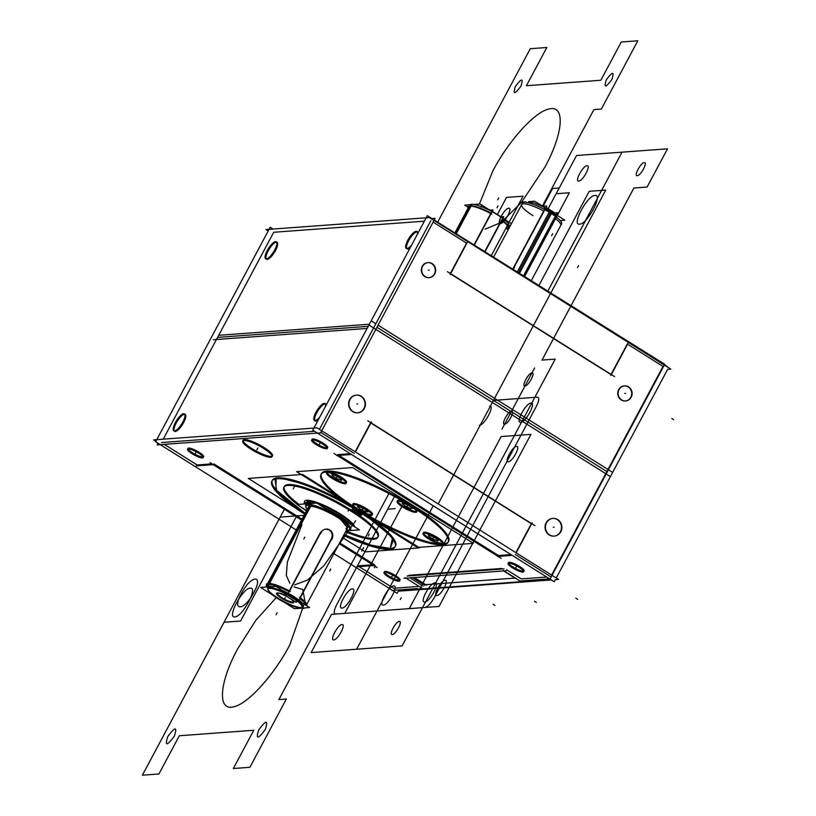 <?xml version="1.0" encoding="UTF-8"?>
<svg xmlns="http://www.w3.org/2000/svg" width="816" height="816" viewBox="0 0 816 816"><rect width="100%" height="100%" fill="white"/><g stroke="black" fill="none" stroke-linecap="round" stroke-linejoin="round"><path stroke-width="1.22" d="M517.171 272.075L549.158 212.16A22.175 4.672 -151.9 0 1 561.581 223.921L531.175 280.867M519.404 273.482L551.392 213.578A22.175 4.672 -151.9 0 0 522.464 203.031L521.128 202.205L524.902 201.929M546.271 208.468L545.649 210.13M532.94 215.618A22.175 4.672 28.1 0 1 522.301 204.02A22.175 4.672 28.1 0 1 543.731 211.058A22.175 4.672 28.1 0 0 522.301 204.02A22.175 4.672 28.1 0 0 532.94 215.618A22.175 4.672 28.1 0 1 522.301 204.02A22.175 4.672 28.1 0 1 543.731 211.058L513.111 268.413L543.731 211.058A22.175 4.672 -151.9 0 0 521.648 204.561M528.564 201.664L534.643 201.215L545.608 208.1M546.292 208.529L553.34 212.945M554.197 213.486L564.876 220.198L560.857 220.493M554.166 214.139L546.077 209.192M554.248 212.956L557.532 212.711L524.698 274.186M554.452 217.79L524.321 274.217L554.452 217.79M553.523 215.006L553.982 214.149M555.155 216.179L555.166 214.22M524.994 274.166A6.65 6.171 -94.2 0 1 523.811 276.236M542.63 206.55L543.16 205.571L544.139 206.183M546.057 207.397L554.849 212.915M513.346 269.668A6.65 6.171 -94.2 0 1 514.406 267.526M543.538 206.224L546.812 205.989L512.836 269.617M544.435 209.467L544.323 207.417L544.435 209.467M552.534 212.905A4.437 2.336 125.8 0 1 553.707 213.129A4.437 2.336 125.8 0 1 554.227 215.495M560.765 225.451A22.175 4.672 -151.9 0 0 554.717 217.984M337.069 476.156L331.786 474.484M335.498 475.402L341.353 479.074M341.027 480.287L340.456 478.278M336.416 478.574L341.69 480.236M337.977 479.329L332.122 475.646M333.03 476.452L332.449 474.443M352.696 505.9L302.563 474.433L248.319 478.421L295.994 508.348M366.506 514.57L419.577 547.873L365.323 551.871L342.485 537.53M362.396 512.754L392.618 537.367L390.201 548.464L371.402 545.231L344.046 534.592A69.839 14.719 -151.9 0 0 390.201 548.464A69.839 14.719 -151.9 0 0 369.087 517.201L393.761 538.937L390.201 548.464L371.402 545.231L344.046 534.592A69.839 14.719 -151.9 0 0 390.201 548.464L371.402 545.231L344.046 534.592A69.839 14.719 -151.9 0 0 390.201 548.464A69.839 14.719 -151.9 0 0 369.087 517.201L393.761 538.937L390.201 548.464A69.839 14.719 -151.9 0 0 369.087 517.201A69.839 14.719 -151.9 0 1 390.201 548.464A69.839 14.719 -151.9 0 0 369.087 517.201M305.368 513.458L276.604 490.549L274.9 478.349M279.439 477.788L308.825 485.336L348.595 504.421L308.825 485.336L279.439 477.788L308.825 485.336L348.595 504.421A69.839 14.719 -151.9 0 0 277.695 477.839A69.839 14.719 -151.9 0 0 305.143 513.315L275.859 489.671L276.165 478.033L275.859 489.671L305.143 513.315A69.839 14.719 -151.9 0 1 277.695 477.839A69.839 14.719 -151.9 0 0 305.143 513.315A69.839 14.719 -151.9 0 1 277.695 477.839A69.839 14.719 -151.9 0 0 305.143 513.315M352.339 509.47A5.651 1.193 -151.9 0 0 356.541 512.499A5.651 1.193 -151.9 0 0 361.396 514.304A5.651 1.193 -151.9 0 1 356.541 512.499A5.651 1.193 -151.9 0 1 352.339 509.47A5.651 1.193 -151.9 0 0 356.541 512.499A5.651 1.193 -151.9 0 0 361.396 514.304A5.651 1.193 -151.9 0 1 356.541 512.499A5.651 1.193 -151.9 0 1 352.339 509.47A5.651 1.193 -151.9 0 0 356.541 512.499A5.651 1.193 -151.9 0 0 361.396 514.304M361.651 514.304A5.651 1.193 -151.9 0 0 362.049 513.723A5.651 1.193 -151.9 0 1 361.651 514.304A5.651 1.193 -151.9 0 0 362.049 513.723A5.651 1.193 -151.9 0 1 361.651 514.304A5.651 1.193 -151.9 0 0 362.049 513.723M354.338 508.929A5.651 1.193 -151.9 0 0 352.543 508.592A5.651 1.193 -151.9 0 1 354.338 508.929A5.651 1.193 -151.9 0 0 352.543 508.592A5.651 1.193 -151.9 0 1 354.338 508.929A5.651 1.193 -151.9 0 0 352.543 508.592M352.114 510.643A53.213 11.21 -151.9 0 0 288.405 484.561A53.213 11.21 -151.9 0 1 352.114 510.643A53.213 11.21 -151.9 0 0 288.405 484.561A53.213 11.21 -151.9 0 1 352.114 510.643A53.213 11.21 -151.9 0 0 288.405 484.561A53.213 11.21 -151.9 0 0 298.931 504.38A53.213 11.21 -151.9 0 1 288.405 484.561A53.213 11.21 -151.9 0 0 298.931 504.38A53.213 11.21 -151.9 0 1 288.405 484.561A53.213 11.21 -151.9 0 0 298.931 504.38M346.025 530.9A53.213 11.21 -151.9 0 0 374.126 538.376A53.213 11.21 -151.9 0 1 346.025 530.9A53.213 11.21 -151.9 0 0 374.126 538.376A53.213 11.21 -151.9 0 1 346.025 530.9A53.213 11.21 -151.9 0 0 374.126 538.376A53.213 11.21 -151.9 0 0 357.041 513.876A53.213 11.21 -151.9 0 1 374.126 538.376A53.213 11.21 -151.9 0 0 357.041 513.876A53.213 11.21 -151.9 0 1 374.126 538.376A53.213 11.21 -151.9 0 0 357.041 513.876M361.488 515.11A5.651 1.193 28.1 0 1 355.715 513.193A5.651 1.193 28.1 0 1 351.645 509.663A5.651 1.193 28.1 0 1 352.532 509.49M351.767 509.541A5.651 1.193 28.1 0 1 357.541 511.469A5.651 1.193 28.1 0 1 361.621 514.988A5.651 1.193 28.1 0 1 360.733 515.171M374.819 539.111A53.213 11.21 28.1 0 1 345.556 531.787M306.439 510.898A53.213 11.21 28.1 0 1 300.268 506.603M297.442 504.492A53.213 11.21 28.1 0 1 283.856 487.285A53.213 11.21 28.1 0 1 289.262 485.408M286.773 485.591A53.213 11.21 28.1 0 1 342.088 505.777A53.213 11.21 28.1 0 1 377.737 537.407A53.213 11.21 28.1 0 1 372.331 539.294M268.199 230.999L265.934 229.582L429.349 217.556L670.793 369.107L667.651 369.342L610.388 476.595L368.934 325.033L427.329 215.679L431.97 218.596L435.112 218.362L376.717 327.726M627.565 344.179L663.01 366.425L627.565 344.179L663.01 366.425L627.565 344.179L663.01 366.425L606.869 471.577L376.961 327.267L606.869 471.577L551.606 575.076L606.869 471.577L376.961 327.267L606.869 471.577L376.961 327.267L606.869 471.577L551.606 575.076M433.112 222.115L466.568 243.117L433.112 222.115L466.568 243.117L450.34 273.503L466.568 243.117L450.34 273.503L466.568 243.117L433.112 222.115L466.568 243.117L450.34 273.503M424.391 221.177L273.717 232.264L424.391 221.177L273.717 232.264L217.576 337.406L273.717 232.264L424.391 221.177L273.717 232.264L163.241 439.171L217.576 337.406L368.251 326.329L217.576 337.406L273.717 232.264L163.241 439.171L217.576 337.406L368.251 326.329L217.576 337.406L163.241 439.171M211.813 336.6L270.198 227.246L273.085 229.051M434.234 220.014L664.724 364.283L606.329 473.637M668.539 367.69L664.561 364.589M319.433 429.349L430.848 220.697M450.503 273.88L610.96 374.595M611.072 374.391L627.29 344.005M663.01 366.425L606.869 471.577L663.01 366.425M630.809 397.259A7.538 6.987 85.8 0 0 628.208 386.957A7.538 6.987 85.8 0 0 618.661 389.64A7.538 6.987 85.8 0 0 621.262 399.952A7.538 6.987 85.8 0 0 630.809 397.259A7.538 6.987 85.8 0 0 628.208 386.957A7.538 6.987 85.8 0 0 618.661 389.64A7.538 6.987 85.8 0 0 621.262 399.952A7.538 6.987 85.8 0 0 630.809 397.259A7.538 6.987 85.8 0 0 628.208 386.957A7.538 6.987 85.8 0 0 618.661 389.64A7.538 6.987 85.8 0 0 621.262 399.952A7.538 6.987 85.8 0 0 630.809 397.259A7.538 6.987 85.8 0 0 628.208 386.957A7.538 6.987 85.8 0 0 618.661 389.64A7.538 6.987 85.8 0 0 621.262 399.952A7.538 6.987 85.8 0 0 630.809 397.259A7.538 6.987 85.8 0 0 628.208 386.957A7.538 6.987 85.8 0 0 618.661 389.64A7.538 6.987 85.8 0 0 621.262 399.952A7.538 6.987 85.8 0 0 630.809 397.259M434.357 273.962A7.538 6.987 85.8 0 0 431.756 263.65A7.538 6.987 85.8 0 0 422.219 266.332A7.538 6.987 85.8 0 0 424.82 276.644A7.538 6.987 85.8 0 0 434.357 273.962A7.538 6.987 85.8 0 0 431.756 263.65A7.538 6.987 85.8 0 0 422.219 266.332A7.538 6.987 85.8 0 0 424.82 276.644A7.538 6.987 85.8 0 0 434.357 273.962A7.538 6.987 85.8 0 0 431.756 263.65A7.538 6.987 85.8 0 0 422.219 266.332A7.538 6.987 85.8 0 0 424.82 276.644A7.538 6.987 85.8 0 0 434.357 273.962A7.538 6.987 85.8 0 0 431.756 263.65A7.538 6.987 85.8 0 0 422.219 266.332A7.538 6.987 85.8 0 0 424.82 276.644A7.538 6.987 85.8 0 0 434.357 273.962A7.538 6.987 85.8 0 0 431.756 263.65A7.538 6.987 85.8 0 0 422.219 266.332A7.538 6.987 85.8 0 0 424.82 276.644A7.538 6.987 85.8 0 0 434.357 273.962M213.313 339.742L367.129 328.43M407.776 249.033A9.976 3.08 -57.9 0 0 410.173 247.799A9.976 3.08 -57.9 0 1 407.776 249.033A9.976 3.08 -57.9 0 0 410.173 247.799A9.976 3.08 -57.9 0 1 407.776 249.033A9.976 3.08 -57.9 0 1 406.786 248.615A9.976 3.08 -57.9 0 0 407.776 249.033A9.976 3.08 -57.9 0 1 406.786 248.615A9.976 3.08 -57.9 0 0 407.776 249.033M406.715 248.513A9.976 3.08 -57.9 0 1 409.591 239.068A9.976 3.08 -57.9 0 1 416.966 231.826A9.976 3.08 -57.9 0 0 409.591 239.068A9.976 3.08 -57.9 0 0 406.715 248.513A9.976 3.08 -57.9 0 1 409.591 239.068A9.976 3.08 -57.9 0 1 416.966 231.826A9.976 3.08 -57.9 0 1 418.19 232.784A9.976 3.08 -57.9 0 0 416.966 231.826A9.976 3.08 -57.9 0 1 418.19 232.784A9.976 3.08 -57.9 0 0 416.966 231.826A9.976 3.08 -57.9 0 0 409.591 239.068A9.976 3.08 -57.9 0 0 406.715 248.513A9.976 3.08 -57.9 0 1 409.591 239.068A9.976 3.08 -57.9 0 1 416.966 231.826A9.976 3.08 -57.9 0 0 409.958 238.466A9.976 3.08 -57.9 0 0 406.531 248.023M276.298 241.832L277.083 242.321A9.976 3.08 -57.9 0 1 274.972 251.461A9.976 3.08 -57.9 0 1 267.189 259.376A9.976 3.08 -57.9 0 1 266.2 258.958A9.976 3.08 -57.9 0 0 267.189 259.376A9.976 3.08 -57.9 0 1 266.2 258.958A9.976 3.08 -57.9 0 0 267.189 259.376A9.976 3.08 -57.9 0 0 275.502 250.492A9.976 3.08 -57.9 0 0 276.379 242.168A9.976 3.08 -57.9 0 0 269.005 249.41A9.976 3.08 -57.9 0 0 266.128 258.856A9.976 3.08 -57.9 0 1 269.005 249.41A9.976 3.08 -57.9 0 1 276.379 242.168A9.976 3.08 -57.9 0 0 269.372 248.819A9.976 3.08 -57.9 0 0 265.945 258.366M406.592 248.492A9.976 3.08 -57.9 0 0 411.723 244.902M417.292 234.478A9.976 3.08 -57.9 0 0 416.854 231.458A9.976 3.08 -57.9 0 0 415.732 231.377M416.497 231.326A9.976 3.08 -57.9 0 0 408.622 238.782A9.976 3.08 -57.9 0 0 406.246 248.36A9.976 3.08 -57.9 0 0 407.357 248.441M417.884 232.407L416.18 231.326M450.146 274.564L467.415 242.209M628.147 343.097L610.868 375.452M447.403 271.667L614.56 376.584M266.006 258.835A9.976 3.08 -57.9 0 0 273.89 251.379A9.976 3.08 -57.9 0 0 276.267 241.801A9.976 3.08 -57.9 0 0 275.145 241.72M275.91 241.669A9.976 3.08 -57.9 0 0 268.036 249.125A9.976 3.08 -57.9 0 0 265.659 258.703A9.976 3.08 -57.9 0 0 266.771 258.784M277.297 242.75L275.594 241.679M618.63 390.527A7.538 6.987 -94.2 0 1 624.566 385.907A7.538 6.987 -94.2 0 1 631.268 389.905A7.538 6.987 -94.2 0 1 630.666 398.075M631.604 396.321A7.538 6.987 -94.2 0 1 625.668 400.942A7.538 6.987 -94.2 0 1 618.967 396.943A7.538 6.987 -94.2 0 1 619.568 388.773M422.188 267.22A7.538 6.987 -94.2 0 1 428.114 262.599A7.538 6.987 -94.2 0 1 434.816 266.597A7.538 6.987 -94.2 0 1 434.214 274.778M435.152 273.013A7.538 6.987 -94.2 0 1 429.226 277.634A7.538 6.987 -94.2 0 1 422.525 273.646A7.538 6.987 -94.2 0 1 423.127 265.465M467.874 207.06L464.763 205.112L470.016 204.724M473.872 204.439L479.992 203.99L493.303 212.344M508.98 225.553L510.5 225.44M501.422 217.433L511.418 223.717M500.494 216.913L503.778 216.668L484.979 251.869M501.473 220.289L484.704 251.695M501.983 220.024A22.175 4.672 28.1 0 1 506.328 228.256A22.175 4.672 28.1 0 0 501.983 220.024A22.175 4.672 28.1 0 1 506.328 228.256A22.175 4.672 -151.9 0 0 501.983 220.024A22.175 4.672 28.1 0 1 508.031 227.491L508.868 225.92A22.175 4.672 28.1 0 0 494.017 212.741A22.175 4.672 28.1 0 0 470.965 204.337L470.128 205.907M470.036 206.081L455.471 233.345M470.618 205.836A22.175 4.672 28.1 0 1 491.008 213.109A22.175 4.672 -151.9 0 0 470.618 205.836A22.175 4.672 28.1 0 1 491.008 213.109A22.175 4.672 28.1 0 0 470.618 205.836A22.175 4.672 28.1 0 1 491.008 213.109M490.742 213.598L473.984 244.973M455.807 233.56L470.485 206.081M488.294 209.192A19.227 4.049 28.1 0 1 492.884 211.568L492.701 212.007M469.282 206.142A22.889 4.825 28.1 0 1 491.783 214.159M489.784 210.181L493.058 209.947L474.259 245.147M500.667 216.597L492.833 211.681M490.385 210.14L489.314 209.692M468.017 208.294A22.889 4.825 28.1 0 1 468.904 206.224A22.889 4.825 28.1 0 1 470.271 206.081M469.159 206.152L469.751 205.04A22.175 4.672 28.1 0 1 472.005 204.255L456.215 233.815M471.434 204.306L470.444 206.142L468.751 206.917L469.73 205.071M503.788 218.923A19.227 4.049 28.1 0 0 500.657 216.444L500.708 216.934M501.034 219.963A22.889 4.825 28.1 0 1 508.348 227.287A22.889 4.825 28.1 0 1 507.134 229.174M357.49 506.593L361.202 509.878M357.622 507.083L360.335 506.889M365.486 509.561L359.05 506.481M367.771 511.948L364.058 508.664M367.628 511.459L364.915 511.663M366.2 512.071L359.774 508.98M367.771 420.781L534.929 525.708M515.885 552.656L531.338 523.719L515.885 552.656L531.338 523.719L370.882 423.004L531.338 523.719L515.885 552.656L531.338 523.719L370.882 423.004M336.886 455.542L351.482 454.471M371.464 421.923L355.429 451.942M337.732 454.634L350.268 453.716M355.154 451.768L370.607 422.831M375.829 323.748L371.178 320.831L312.793 430.185L554.237 581.747L555.37 579.646L558.511 579.411L317.057 427.849L153.643 439.875L155.907 441.293M333.897 553.615L397.117 593.303L398.239 591.202L551.361 579.931M164.312 444.373L197.146 464.977L164.312 444.373L197.146 464.977L212.007 463.886L197.146 464.977L212.007 463.886L197.146 464.977L164.312 444.373L197.146 464.977L212.007 463.886M161.435 442.558L314.558 431.297M320.821 432.419L354.277 453.421M338.946 455.389L498.464 555.523L511 554.605L498.464 555.523L338.946 455.389L498.464 555.523L338.946 455.389L498.464 555.523L511 554.605M515.273 554.482L550.718 576.728M546.72 577.024L521.2 578.901L546.72 577.024L521.2 578.901L546.72 577.024L521.2 578.901L506.532 569.701M503.982 568.895L407.041 576.025M409.928 577.83L423.116 586.112M418.934 586.418L393.598 588.285L359.081 566.63L393.598 588.285L359.081 566.63L393.598 588.285L418.934 586.418L393.598 588.285L418.934 586.418L393.598 588.285L359.081 566.63M357.877 565.865L372.739 564.774M374.422 564.652L339.65 542.834M302.002 519.2L213.965 463.937M271.249 456.399A16.626 3.499 -151.9 0 0 264.058 447.535A16.626 3.499 -151.9 0 0 244.463 439.579A16.626 3.499 -151.9 0 0 251.654 448.443A16.626 3.499 -151.9 0 0 271.249 456.399A16.626 3.499 -151.9 0 0 264.058 447.535A16.626 3.499 -151.9 0 0 244.463 439.579A16.626 3.499 -151.9 0 0 251.654 448.443A16.626 3.499 -151.9 0 0 271.249 456.399A16.626 3.499 -151.9 0 0 264.058 447.535A16.626 3.499 -151.9 0 0 244.463 439.579A16.626 3.499 -151.9 0 0 251.654 448.443A16.626 3.499 -151.9 0 0 271.249 456.399A16.626 3.499 -151.9 0 0 264.058 447.535A16.626 3.499 -151.9 0 0 244.463 439.579A16.626 3.499 -151.9 0 0 251.654 448.443A16.626 3.499 -151.9 0 0 271.249 456.399A16.626 3.499 -151.9 0 0 264.058 447.535A16.626 3.499 -151.9 0 0 244.463 439.579A16.626 3.499 -151.9 0 0 251.654 448.443A16.626 3.499 -151.9 0 0 271.249 456.399M312.1 439.844A8.864 1.867 -151.9 0 0 318.801 444.965A8.864 1.867 -151.9 0 0 327.022 447.913A8.864 1.867 -151.9 0 1 318.801 444.965A8.864 1.867 -151.9 0 1 312.1 439.844A8.864 1.867 -151.9 0 0 318.801 444.965A8.864 1.867 -151.9 0 0 327.022 447.913A8.864 1.867 -151.9 0 1 318.801 444.965A8.864 1.867 -151.9 0 1 312.1 439.844A8.864 1.867 -151.9 0 0 318.801 444.965A8.864 1.867 -151.9 0 0 327.022 447.913A8.864 1.867 -151.9 0 0 323.187 443.18A8.864 1.867 -151.9 0 0 312.732 438.947A8.864 1.867 -151.9 0 0 312.038 439.671A8.864 1.867 -151.9 0 1 312.732 438.947A8.864 1.867 -151.9 0 0 312.038 439.671A8.864 1.867 -151.9 0 1 312.732 438.947A8.864 1.867 -151.9 0 0 312.038 439.671M508.552 563.152A8.864 1.867 -151.9 0 0 515.243 568.273A8.864 1.867 -151.9 0 0 523.464 571.22A8.864 1.867 -151.9 0 1 515.243 568.273A8.864 1.867 -151.9 0 1 508.552 563.152A8.864 1.867 -151.9 0 0 515.243 568.273A8.864 1.867 -151.9 0 0 523.464 571.22A8.864 1.867 -151.9 0 1 515.243 568.273A8.864 1.867 -151.9 0 1 508.552 563.152A8.864 1.867 -151.9 0 0 515.243 568.273A8.864 1.867 -151.9 0 0 523.464 571.22A8.864 1.867 -151.9 0 0 519.629 566.488A8.864 1.867 -151.9 0 0 509.184 562.244A8.864 1.867 -151.9 0 0 508.49 562.979A8.864 1.867 -151.9 0 1 509.184 562.244A8.864 1.867 -151.9 0 0 508.49 562.979A8.864 1.867 -151.9 0 1 509.184 562.244A8.864 1.867 -151.9 0 0 508.49 562.979M384.499 572.271A8.864 1.867 -151.9 0 0 391.201 577.402A8.864 1.867 -151.9 0 0 399.422 580.339A8.864 1.867 -151.9 0 1 391.201 577.402A8.864 1.867 -151.9 0 1 384.499 572.271A8.864 1.867 -151.9 0 0 391.201 577.402A8.864 1.867 -151.9 0 0 399.422 580.339A8.864 1.867 -151.9 0 1 391.201 577.402A8.864 1.867 -151.9 0 1 384.499 572.271A8.864 1.867 -151.9 0 0 391.201 577.402A8.864 1.867 -151.9 0 0 399.422 580.339A8.864 1.867 -151.9 0 0 395.587 575.617A8.864 1.867 -151.9 0 0 385.132 571.373A8.864 1.867 -151.9 0 0 384.438 572.108A8.864 1.867 -151.9 0 1 385.132 571.373A8.864 1.867 -151.9 0 0 384.438 572.108A8.864 1.867 -151.9 0 1 385.132 571.373A8.864 1.867 -151.9 0 0 384.438 572.108M188.057 448.973A8.864 1.867 -151.9 0 0 194.749 454.094A8.864 1.867 -151.9 0 0 202.97 457.042A8.864 1.867 -151.9 0 1 194.749 454.094A8.864 1.867 -151.9 0 1 188.057 448.973A8.864 1.867 -151.9 0 0 194.749 454.094A8.864 1.867 -151.9 0 0 202.97 457.042A8.864 1.867 -151.9 0 1 194.749 454.094A8.864 1.867 -151.9 0 1 188.057 448.973A8.864 1.867 -151.9 0 0 194.749 454.094A8.864 1.867 -151.9 0 0 202.97 457.042A8.864 1.867 -151.9 0 0 199.135 452.309A8.864 1.867 -151.9 0 0 188.69 448.066A8.864 1.867 -151.9 0 0 187.996 448.8A8.864 1.867 -151.9 0 1 188.69 448.066A8.864 1.867 -151.9 0 0 187.996 448.8A8.864 1.867 -151.9 0 1 188.69 448.066A8.864 1.867 -151.9 0 0 187.996 448.8M443.057 543.946A72.053 15.178 -151.9 0 0 411.896 505.532A72.053 15.178 -151.9 0 0 326.981 471.077A72.053 15.178 -151.9 0 0 352.808 506.053A72.053 15.178 28.1 0 1 326.981 471.077A72.053 15.178 28.1 0 1 411.896 505.532A72.053 15.178 28.1 0 1 443.057 543.946A72.053 15.178 28.1 0 1 442.476 543.976A72.053 15.178 -151.9 0 0 443.057 543.946A72.053 15.178 -151.9 0 0 411.896 505.532A72.053 15.178 -151.9 0 0 326.981 471.077A72.053 15.178 -151.9 0 0 352.808 506.053A72.053 15.178 28.1 0 1 326.981 471.077A72.053 15.178 -151.9 0 0 352.808 506.053A72.053 15.178 -151.9 0 1 326.981 471.077A72.053 15.178 -151.9 0 0 352.808 506.053A72.053 15.178 -151.9 0 1 326.981 471.077A72.053 15.178 28.1 0 1 411.896 505.532A72.053 15.178 28.1 0 1 443.057 543.946A72.053 15.178 -151.9 0 0 411.896 505.532A72.053 15.178 -151.9 0 0 326.981 471.077A72.053 15.178 -151.9 0 0 352.808 506.053A72.053 15.178 -151.9 0 1 326.981 471.077A72.053 15.178 -151.9 0 1 411.896 505.532A72.053 15.178 -151.9 0 1 443.057 543.946A72.053 15.178 -151.9 0 0 411.896 505.532A72.053 15.178 -151.9 0 0 326.981 471.077A72.053 15.178 -151.9 0 1 411.896 505.532A72.053 15.178 -151.9 0 1 443.057 543.946A72.053 15.178 28.1 0 1 442.476 543.976A72.053 15.178 -151.9 0 0 443.057 543.946A72.053 15.178 -151.9 0 0 411.896 505.532A72.053 15.178 -151.9 0 0 326.981 471.077A72.053 15.178 -151.9 0 1 411.896 505.532A72.053 15.178 -151.9 0 1 443.057 543.946A72.053 15.178 -151.9 0 1 442.476 543.976A72.053 15.178 -151.9 0 0 443.057 543.946A72.053 15.178 -151.9 0 1 442.476 543.976A72.053 15.178 -151.9 0 0 443.057 543.946A72.053 15.178 -151.9 0 1 442.476 543.976A72.053 15.178 -151.9 0 0 443.057 543.946M366.557 514.58A72.053 15.178 -151.9 0 0 439.253 543.905A72.053 15.178 28.1 0 1 366.557 514.58A72.053 15.178 -151.9 0 0 439.253 543.905A72.053 15.178 28.1 0 1 366.557 514.58A72.053 15.178 -151.9 0 0 439.253 543.905A72.053 15.178 -151.9 0 1 366.557 514.58A72.053 15.178 -151.9 0 0 439.253 543.905A72.053 15.178 -151.9 0 1 366.557 514.58A72.053 15.178 -151.9 0 0 439.253 543.905A72.053 15.178 -151.9 0 1 366.557 514.58M296.249 529.992L155.662 441.752L214.057 332.398M158.049 443.241L157.162 444.893L320.576 432.868L378.971 323.513M218.698 335.305L369.373 324.217M184.426 413.896L185.212 414.385A9.976 3.08 -57.9 0 1 183.09 423.524A9.976 3.08 -57.9 0 1 175.318 431.44A9.976 3.08 -57.9 0 1 174.328 431.021A9.976 3.08 -57.9 0 0 175.318 431.44A9.976 3.08 -57.9 0 1 174.328 431.021A9.976 3.08 -57.9 0 0 175.318 431.44A9.976 3.08 -57.9 0 0 183.631 422.555A9.976 3.08 -57.9 0 0 184.498 414.232A9.976 3.08 -57.9 0 0 177.123 421.474A9.976 3.08 -57.9 0 0 174.257 430.919A9.976 3.08 -57.9 0 1 177.123 421.474A9.976 3.08 -57.9 0 1 184.498 414.232A9.976 3.08 -57.9 0 0 177.5 420.872A9.976 3.08 -57.9 0 0 174.073 430.43M315.904 421.097A9.976 3.08 -57.9 0 0 318.301 419.863A9.976 3.08 -57.9 0 1 315.904 421.097A9.976 3.08 -57.9 0 0 318.301 419.863A9.976 3.08 -57.9 0 1 315.904 421.097A9.976 3.08 -57.9 0 1 314.915 420.679A9.976 3.08 -57.9 0 0 315.904 421.097A9.976 3.08 -57.9 0 1 314.915 420.679A9.976 3.08 -57.9 0 0 315.904 421.097M314.843 420.577A9.976 3.08 -57.9 0 1 317.71 411.131A9.976 3.08 -57.9 0 1 325.084 403.889A9.976 3.08 -57.9 0 0 317.71 411.131A9.976 3.08 -57.9 0 0 314.843 420.577A9.976 3.08 -57.9 0 1 317.71 411.131A9.976 3.08 -57.9 0 1 325.084 403.889A9.976 3.08 -57.9 0 1 326.318 404.848A9.976 3.08 -57.9 0 0 325.084 403.889A9.976 3.08 -57.9 0 1 326.318 404.848A9.976 3.08 -57.9 0 0 325.084 403.889A9.976 3.08 -57.9 0 0 317.71 411.131A9.976 3.08 -57.9 0 0 314.843 420.577A9.976 3.08 -57.9 0 1 317.71 411.131A9.976 3.08 -57.9 0 1 325.084 403.889A9.976 3.08 -57.9 0 0 318.087 410.53A9.976 3.08 -57.9 0 0 314.66 420.087M556.247 577.993L612.632 472.393L608.41 469.741M607.991 469.475L378.083 325.166M363.977 408.459A8.864 8.221 85.8 0 0 360.917 396.321A8.864 8.221 85.8 0 0 349.687 399.493A8.864 8.221 85.8 0 0 352.747 411.621A8.864 8.221 85.8 0 0 363.977 408.459A8.864 8.221 85.8 0 0 360.917 396.321A8.864 8.221 85.8 0 0 349.687 399.493A8.864 8.221 85.8 0 0 352.747 411.621A8.864 8.221 85.8 0 0 363.977 408.459A8.864 8.221 85.8 0 0 360.917 396.321A8.864 8.221 85.8 0 0 349.687 399.493A8.864 8.221 85.8 0 0 352.747 411.621A8.864 8.221 85.8 0 0 363.977 408.459A8.864 8.221 85.8 0 0 360.917 396.321A8.864 8.221 85.8 0 0 349.687 399.493A8.864 8.221 85.8 0 0 352.747 411.621A8.864 8.221 85.8 0 0 363.977 408.459A8.864 8.221 85.8 0 0 360.917 396.321A8.864 8.221 85.8 0 0 349.687 399.493A8.864 8.221 85.8 0 0 352.747 411.621A8.864 8.221 85.8 0 0 363.977 408.459M560.419 531.767A8.864 8.221 85.8 0 0 557.359 519.629A8.864 8.221 85.8 0 0 546.139 522.801A8.864 8.221 85.8 0 0 549.199 534.929A8.864 8.221 85.8 0 0 560.419 531.767A8.864 8.221 85.8 0 0 557.359 519.629A8.864 8.221 85.8 0 0 546.139 522.801A8.864 8.221 85.8 0 0 549.199 534.929A8.864 8.221 85.8 0 0 560.419 531.767A8.864 8.221 85.8 0 0 557.359 519.629A8.864 8.221 85.8 0 0 546.139 522.801A8.864 8.221 85.8 0 0 549.199 534.929A8.864 8.221 85.8 0 0 560.419 531.767A8.864 8.221 85.8 0 0 557.359 519.629A8.864 8.221 85.8 0 0 546.139 522.801A8.864 8.221 85.8 0 0 549.199 534.929A8.864 8.221 85.8 0 0 560.419 531.767A8.864 8.221 85.8 0 0 557.359 519.629A8.864 8.221 85.8 0 0 546.139 522.801A8.864 8.221 85.8 0 0 549.199 534.929A8.864 8.221 85.8 0 0 560.419 531.767M519.486 581.043L550.188 578.789L608.583 469.435M503.176 570.394L520.904 581.522M403.961 578.269L505.961 570.772M422.821 588.734L405.103 577.616M391.884 590.437L417.812 588.53M357.031 566.773L374.33 565.508M196.299 465.885L213.598 464.62M210.008 462.631L301.532 520.078M339.181 543.711L377.165 567.548M184.039 413.732A9.976 3.08 -57.9 0 0 176.154 421.189A9.976 3.08 -57.9 0 0 173.777 430.766A9.976 3.08 -57.9 0 0 174.899 430.848M185.426 414.814L183.722 413.743M174.134 430.899A9.976 3.08 -57.9 0 0 182.009 423.443A9.976 3.08 -57.9 0 0 184.385 413.865A9.976 3.08 -57.9 0 0 183.274 413.783M497.617 556.43L512.203 555.359M516.161 552.83L532.185 522.811M334.05 453.502L501.208 558.419M349.646 400.37A8.864 8.221 -94.2 0 1 356.561 395.097A8.864 8.221 -94.2 0 1 364.405 399.718A8.864 8.221 -94.2 0 1 363.844 409.275M364.783 407.521A8.864 8.221 -94.2 0 1 357.867 412.794A8.864 8.221 -94.2 0 1 350.023 408.173A8.864 8.221 -94.2 0 1 350.584 398.616M546.098 523.678A8.864 8.221 -94.2 0 1 553.013 518.405A8.864 8.221 -94.2 0 1 560.847 523.025A8.864 8.221 -94.2 0 1 560.286 532.583M561.224 530.828A8.864 8.221 -94.2 0 1 554.309 536.092A8.864 8.221 -94.2 0 1 546.465 531.471A8.864 8.221 -94.2 0 1 547.036 521.914M314.721 420.556A9.976 3.08 -57.9 0 0 319.852 416.966M325.411 406.541A9.976 3.08 -57.9 0 0 324.972 403.522A9.976 3.08 -57.9 0 0 323.86 403.441M324.625 403.39A9.976 3.08 -57.9 0 0 316.741 410.846A9.976 3.08 -57.9 0 0 314.364 420.424A9.976 3.08 -57.9 0 0 315.486 420.505M326.012 404.471L324.309 403.39M243.627 440.507A16.626 3.499 28.1 0 1 260.916 446.821A16.626 3.499 28.1 0 1 272.054 456.705A16.626 3.499 28.1 0 1 270.361 457.286M271.136 457.235A16.626 3.499 28.1 0 1 253.858 450.922A16.626 3.499 28.1 0 1 242.719 441.038A16.626 3.499 28.1 0 1 244.402 440.456M311.926 439.885A8.864 1.867 28.1 0 1 321.086 443.098A8.864 1.867 28.1 0 1 327.226 448.484A8.864 1.867 28.1 0 1 326.125 448.79M326.879 448.739A8.864 1.867 28.1 0 1 317.72 445.516A8.864 1.867 28.1 0 1 311.579 440.13A8.864 1.867 28.1 0 1 312.691 439.824M508.378 563.193A8.864 1.867 28.1 0 1 517.538 566.406A8.864 1.867 28.1 0 1 523.678 571.792A8.864 1.867 28.1 0 1 522.566 572.098M523.331 572.036A8.864 1.867 28.1 0 1 514.172 568.823A8.864 1.867 28.1 0 1 508.031 563.438A8.864 1.867 28.1 0 1 509.133 563.132M384.326 572.312A8.864 1.867 28.1 0 1 393.485 575.535A8.864 1.867 28.1 0 1 399.626 580.921A8.864 1.867 28.1 0 1 398.524 581.227M399.279 581.165A8.864 1.867 28.1 0 1 390.119 577.952A8.864 1.867 28.1 0 1 383.979 572.567A8.864 1.867 28.1 0 1 385.091 572.261M187.884 449.004A8.864 1.867 28.1 0 1 197.044 452.227A8.864 1.867 28.1 0 1 203.184 457.613A8.864 1.867 28.1 0 1 202.072 457.919M202.837 457.858A8.864 1.867 28.1 0 1 193.678 454.645A8.864 1.867 28.1 0 1 187.537 449.259A8.864 1.867 28.1 0 1 188.639 448.953M324.931 472.158A72.053 15.178 28.1 0 1 399.84 499.494A72.053 15.178 28.1 0 1 448.106 542.334A72.053 15.178 28.1 0 1 440.793 544.884A72.053 15.178 28.1 0 0 448.106 542.334A72.053 15.178 28.1 0 0 399.84 499.494A72.053 15.178 28.1 0 0 324.931 472.158M444.159 544.629A72.053 15.178 28.1 0 1 369.26 517.293A72.053 15.178 28.1 0 1 320.984 474.453A72.053 15.178 28.1 0 1 328.307 471.913A72.053 15.178 28.1 0 0 320.984 474.453A72.053 15.178 28.1 0 0 369.26 517.293A72.053 15.178 28.1 0 0 444.159 544.629M275.696 478.91A69.839 14.719 28.1 0 1 348.299 505.4A69.839 14.719 28.1 0 1 395.077 546.924A69.839 14.719 28.1 0 1 387.988 549.392M391.252 549.148A69.839 14.719 28.1 0 1 343.577 535.48M304.674 514.202A69.839 14.719 28.1 0 1 271.871 481.134A69.839 14.719 28.1 0 1 278.97 478.666M412.427 508.664L408.714 505.379M412.294 508.174L409.581 508.378M404.43 505.696L410.866 508.786M402.145 503.309L405.858 506.593M402.288 503.798L404.991 503.594M403.706 503.197L410.142 506.277M352.951 504.482A11.087 2.336 28.1 0 1 364.436 508.592A11.087 2.336 28.1 0 1 372.004 515.263A11.087 2.336 28.1 0 1 370.729 515.651M371.494 515.59A11.087 2.336 28.1 0 1 360.009 511.489A11.087 2.336 28.1 0 1 352.441 504.818A11.087 2.336 28.1 0 1 353.716 504.431M370.127 517.793L417.394 547.465L473.372 543.344L352.645 467.568L296.667 471.679L346.361 502.87M403.012 501.33A11.087 2.336 -151.9 0 0 398.422 500.269A11.087 2.336 -151.9 0 1 403.012 501.33A11.087 2.336 -151.9 0 0 398.422 500.269A11.087 2.336 -151.9 0 1 403.012 501.33A11.087 2.336 -151.9 0 0 398.422 500.269A11.087 2.336 -151.9 0 0 403.216 506.175A11.087 2.336 -151.9 0 0 416.282 511.479A11.087 2.336 -151.9 0 0 416.762 509.857A11.087 2.336 -151.9 0 1 416.282 511.479A11.087 2.336 -151.9 0 0 416.762 509.857A11.087 2.336 -151.9 0 1 416.282 511.479A11.087 2.336 -151.9 0 0 416.762 509.857M442.17 543.385A11.087 2.336 -151.9 0 0 437.376 537.479A11.087 2.336 -151.9 0 0 424.31 532.175A11.087 2.336 -151.9 0 0 429.104 538.081A11.087 2.336 -151.9 0 0 442.17 543.385A11.087 2.336 -151.9 0 0 437.376 537.479A11.087 2.336 -151.9 0 0 424.31 532.175A11.087 2.336 -151.9 0 0 429.104 538.081A11.087 2.336 -151.9 0 0 442.17 543.385A11.087 2.336 -151.9 0 0 437.376 537.479A11.087 2.336 -151.9 0 0 424.31 532.175A11.087 2.336 -151.9 0 0 429.104 538.081A11.087 2.336 -151.9 0 0 442.17 543.385A11.087 2.336 -151.9 0 0 437.376 537.479A11.087 2.336 -151.9 0 0 424.31 532.175A11.087 2.336 -151.9 0 0 429.104 538.081A11.087 2.336 -151.9 0 0 442.17 543.385A11.087 2.336 -151.9 0 0 437.376 537.479A11.087 2.336 -151.9 0 0 424.31 532.175A11.087 2.336 -151.9 0 0 429.104 538.081A11.087 2.336 -151.9 0 0 442.17 543.385M371.617 514.763A11.087 2.336 -151.9 0 0 366.823 508.847A11.087 2.336 -151.9 0 0 353.767 503.554A11.087 2.336 -151.9 0 0 358.561 509.459A11.087 2.336 -151.9 0 0 371.617 514.763A11.087 2.336 -151.9 0 0 366.823 508.847A11.087 2.336 -151.9 0 0 353.767 503.554A11.087 2.336 -151.9 0 0 358.561 509.459A11.087 2.336 -151.9 0 0 371.617 514.763A11.087 2.336 -151.9 0 0 366.823 508.847A11.087 2.336 -151.9 0 0 353.767 503.554A11.087 2.336 -151.9 0 0 358.561 509.459A11.087 2.336 -151.9 0 0 371.617 514.763A11.087 2.336 -151.9 0 0 366.823 508.847A11.087 2.336 -151.9 0 0 353.767 503.554A11.087 2.336 -151.9 0 0 358.561 509.459A11.087 2.336 -151.9 0 0 371.617 514.763M327.094 471.934A11.087 2.336 -151.9 0 0 333.917 478.309A11.087 2.336 -151.9 0 0 345.729 482.848A11.087 2.336 -151.9 0 1 333.917 478.309A11.087 2.336 -151.9 0 1 327.094 471.934A11.087 2.336 -151.9 0 0 333.917 478.309A11.087 2.336 -151.9 0 0 345.729 482.848A11.087 2.336 -151.9 0 1 333.917 478.309A11.087 2.336 -151.9 0 1 327.094 471.934A11.087 2.336 -151.9 0 0 333.917 478.309A11.087 2.336 -151.9 0 0 345.729 482.848A11.087 2.336 -151.9 0 0 342.7 478.115A11.087 2.336 -151.9 0 0 330.317 472.005A11.087 2.336 -151.9 0 1 342.7 478.115A11.087 2.336 -151.9 0 1 345.729 482.848A11.087 2.336 -151.9 0 0 342.7 478.115A11.087 2.336 -151.9 0 0 330.317 472.005A11.087 2.336 -151.9 0 1 342.7 478.115A11.087 2.336 -151.9 0 1 345.729 482.848A11.087 2.336 -151.9 0 0 342.7 478.115A11.087 2.336 -151.9 0 0 330.317 472.005M397.606 501.197A11.087 2.336 28.1 0 1 409.091 505.308A11.087 2.336 28.1 0 1 416.66 511.969A11.087 2.336 28.1 0 1 415.385 512.366M416.15 512.305A11.087 2.336 28.1 0 1 404.665 508.205A11.087 2.336 28.1 0 1 397.096 501.534A11.087 2.336 28.1 0 1 398.371 501.146M423.494 533.113A11.087 2.336 28.1 0 1 434.979 537.214A11.087 2.336 28.1 0 1 442.547 543.884A11.087 2.336 28.1 0 1 441.283 544.272M442.037 544.211A11.087 2.336 28.1 0 1 430.552 540.11A11.087 2.336 28.1 0 1 422.994 533.44A11.087 2.336 28.1 0 1 424.259 533.052M327.063 472.576A11.087 2.336 28.1 0 1 338.538 476.677A11.087 2.336 28.1 0 1 346.106 483.347A11.087 2.336 28.1 0 1 344.842 483.735M345.607 483.684A11.087 2.336 28.1 0 1 334.121 479.573A11.087 2.336 28.1 0 1 326.553 472.903A11.087 2.336 28.1 0 1 327.818 472.515M417.384 589.325L518.874 581.859M425.717 584.674L515.029 578.095L425.717 584.674L414.314 577.514L425.717 584.674L515.029 578.095L425.717 584.674L414.314 577.514L425.717 584.674L515.029 578.095L503.625 570.945L515.029 578.095M412.519 577.646L424.748 585.317M408.816 575.321L501.707 568.487M411.427 575.708L500.738 569.129M515.763 578.554L514.162 577.555M346.035 530.869L359.458 529.88L316.73 503.064L296.953 504.523L306.602 510.581M349.625 529.951A25.5 5.375 -151.9 0 0 336.631 515.834A25.5 5.375 -151.9 0 0 307.663 504.308A25.5 5.375 -151.9 0 0 307.397 509.102A25.5 5.375 28.1 0 1 307.663 504.308A25.5 5.375 28.1 0 1 337.712 516.508A25.5 5.375 28.1 0 1 348.738 530.094A25.5 5.375 28.1 0 1 346.514 529.982A25.5 5.375 -151.9 0 0 348.738 530.094A25.5 5.375 -151.9 0 0 337.712 516.508A25.5 5.375 -151.9 0 0 307.663 504.308A25.5 5.375 28.1 0 1 337.712 516.508A25.5 5.375 28.1 0 1 348.738 530.094A25.5 5.375 28.1 0 1 346.514 529.982A25.5 5.375 -151.9 0 0 348.738 530.094A25.5 5.375 -151.9 0 0 337.712 516.508A25.5 5.375 -151.9 0 0 307.663 504.308A25.5 5.375 -151.9 0 0 305.694 506.501M346.066 528.411A22.175 4.672 28.1 0 0 342.873 521.087A22.175 4.672 28.1 0 1 346.066 528.411A22.175 4.672 -151.9 0 0 342.873 521.087A22.175 4.672 28.1 0 1 346.066 528.411A22.175 4.672 -151.9 0 0 342.873 521.087A22.175 4.672 28.1 0 1 347.759 527.646M316.822 507.175A22.175 4.672 -151.9 0 0 310.345 505.991A22.175 4.672 28.1 0 1 316.822 507.175A22.175 4.672 -151.9 0 0 310.345 505.991A22.175 4.672 28.1 0 1 316.822 507.175M307.214 509.439A24.776 5.222 -151.9 0 1 306 507.43A24.776 5.222 -151.9 0 1 308.54 505.288L307.877 502.472M346.331 530.329A24.776 5.222 -151.9 0 0 348.371 530.288M307.367 500.269A28.438 5.987 -151.9 0 0 304.46 502.727L304.48 502.799M306.255 503.839L309.193 503.625M347.208 530.369A24.776 5.222 -151.9 0 0 348.677 530.216A24.776 5.222 -151.9 0 0 335.417 516.1A24.776 5.222 -151.9 0 0 307.377 505.369L306.581 502.432M354.746 526.932A28.438 5.987 -151.9 0 0 333.418 509.939A28.438 5.987 -151.9 0 0 306.031 500.371M329.664 511.183L345.27 520.975M349.421 529.9L348.218 530.247M305.674 502.523A27.713 5.834 28.1 0 1 312.528 503.38M324.278 507.807A27.713 5.834 28.1 0 1 349.87 523.862M353.257 525.994A27.713 5.834 -151.9 0 0 317.699 503.676A27.713 5.834 28.1 0 1 353.257 525.994A27.713 5.834 -151.9 0 0 317.699 503.676A27.713 5.834 -151.9 0 1 353.257 525.994A27.713 5.834 -151.9 0 0 317.699 503.676M316.098 503.115A27.713 5.834 -151.9 0 0 306.898 501.279A27.713 5.834 28.1 0 1 316.098 503.115A27.713 5.834 -151.9 0 0 306.898 501.279A27.713 5.834 -151.9 0 1 316.098 503.115A27.713 5.834 -151.9 0 0 306.898 501.279M304.001 504.002A27.713 5.834 28.1 0 1 304.154 503.401A27.713 5.834 28.1 0 1 306.969 502.421M309.866 506.053L268.576 583.379M268.066 584.327L267.169 586.01A22.175 4.672 28.1 0 1 272.34 586.612M302.991 608.053L302.818 608.379A22.175 4.672 28.1 0 0 304.807 607.92M281.918 590.172A22.175 4.672 28.1 0 1 302.593 603.146M345.902 528.717L347.596 527.952L341.282 520.292M330.572 513.57C321.331 508.725 314.537 506.308 310.182 506.297L308.479 507.073M304.031 607.971L303.858 608.308A22.175 4.672 28.1 0 1 300.961 608.195M310.896 505.981L268.209 585.929A22.175 4.672 28.1 0 0 265.955 586.714A22.175 4.672 28.1 0 0 265.843 587.081M308.652 506.756A22.175 4.672 28.1 0 1 310.345 505.991L269.025 583.379L310.345 505.991M300.91 607.798A19.227 4.049 -151.9 0 1 282.734 601.504A19.227 4.049 -151.9 0 1 268.025 590.05A19.227 4.049 -151.9 0 1 269.984 588.387L269.433 586.021M268.811 583.369A22.889 4.825 -151.9 0 0 266.475 585.358L266.557 585.592M267.934 589.621A19.951 4.202 -151.9 0 0 283.162 601.106A19.951 4.202 -151.9 0 0 301.4 607.594A19.951 4.202 28.1 0 1 277.889 598.046A19.951 4.202 28.1 0 1 269.26 587.408A19.951 4.202 -151.9 0 0 267.719 589.121M268.015 586.928L270.616 586.735M300.104 607.859A19.227 4.049 -151.9 0 0 301.155 607.736A19.227 4.049 -151.9 0 0 295.831 600.056L297.35 598.913M306.836 605.809A22.889 4.825 -151.9 0 0 299.574 597.261M297.259 600.647L297.82 599.607M298.87 600.423L300.706 601.963M302.083 607.4L300.88 607.736M302.093 607.481A19.951 4.202 -151.9 0 0 299.482 601.78A19.951 4.202 -151.9 0 1 301.4 607.594A19.951 4.202 -151.9 0 0 298.554 601.015A19.951 4.202 28.1 0 1 301.4 607.594A19.951 4.202 -151.9 0 0 298.554 601.015A19.951 4.202 28.1 0 1 301.4 607.594A19.951 4.202 28.1 0 1 277.889 598.046A19.951 4.202 28.1 0 1 269.26 587.408A19.951 4.202 28.1 0 1 286.987 593.62A19.951 4.202 -151.9 0 0 269.26 587.408A19.951 4.202 -151.9 0 0 277.889 598.046A19.951 4.202 -151.9 0 0 301.4 607.594A19.951 4.202 -151.9 0 1 277.889 598.046A19.951 4.202 -151.9 0 1 269.26 587.408A19.951 4.202 28.1 0 1 286.987 593.62A19.951 4.202 -151.9 0 0 269.26 587.408A19.951 4.202 -151.9 0 0 277.889 598.046A19.951 4.202 -151.9 0 0 301.4 607.594M284.141 602.249L294.392 608.685L309.621 607.563L275.828 586.347L260.6 587.469L272.544 594.976M287.028 594.793L296.361 600.443M276.726 593.13A9.751 2.05 28.1 0 1 277.481 593.008A9.751 2.05 28.1 0 1 277.991 593.038A8.864 1.867 -151.9 0 0 282.244 597.883A8.864 1.867 -151.9 0 0 292.475 601.984A8.864 1.867 -151.9 0 0 291.863 599.617A8.864 1.867 -151.9 0 1 292.475 601.984A8.864 1.867 -151.9 0 0 291.863 599.617A8.864 1.867 -151.9 0 1 292.475 601.984A8.864 1.867 -151.9 0 0 291.863 599.617M284.356 594.915A8.864 1.867 -151.9 0 0 278.195 593.018A8.864 1.867 -151.9 0 1 284.356 594.915A8.864 1.867 -151.9 0 0 278.195 593.018A8.864 1.867 -151.9 0 1 284.356 594.915A8.864 1.867 -151.9 0 0 278.195 593.018M284.315 594.997L287.589 594.752L321.565 531.124M289.282 590.886L320.525 532.379L289.282 590.886M320.882 533.236A6.65 6.171 -94.2 0 1 330.49 530.533M296.555 601.606L296.167 602.32L283.805 594.558L284.488 593.303M297.014 598.679L296.626 599.403M295.025 601.718L298.309 601.474L331.184 539.906M330.796 539.937L300.023 597.587L330.796 539.937M298.37 599.648L297.86 600.178L298.37 599.648M328.858 529.502A6.65 6.171 -94.2 0 1 331.469 539.886M268.495 585.939L269.158 588.438A19.227 4.049 -151.9 0 1 288.058 595.17L288.956 593.711M290.323 591.457A22.889 4.825 -151.9 0 0 267.832 583.44M283.489 591.151L287.915 593.395M293.464 602.749A9.751 2.05 28.1 0 1 281.908 598.485A9.751 2.05 28.1 0 1 277.481 593.008A9.751 2.05 28.1 0 1 286.059 596.129A9.751 2.05 28.1 0 1 293.434 601.525A9.751 2.05 28.1 0 1 292.199 602.84M432.847 539.111L438.131 540.773M434.418 539.855L428.563 536.183M428.879 534.97L429.461 536.979M433.5 536.683L428.227 535.021M431.939 535.939L437.794 539.611M436.886 538.815L437.468 540.824M577.534 267.546L578.554 265.628L577.534 267.546M523.331 275.941L523.831 275.145L523.331 275.941M518.303 272.789L550.29 212.864L518.303 272.789M304.796 537.183L303.776 539.09L304.796 537.183M357.102 511.448L356.082 513.356L357.102 511.448M276.379 242.168A9.976 3.08 -57.9 0 1 275.502 250.492A9.976 3.08 -57.9 0 1 267.189 259.376A9.976 3.08 -57.9 0 0 275.502 250.492A9.976 3.08 -57.9 0 0 276.379 242.168A9.976 3.08 -57.9 0 1 275.502 250.492A9.976 3.08 -57.9 0 1 267.189 259.376A9.976 3.08 -57.9 0 0 275.502 250.492A9.976 3.08 -57.9 0 0 276.379 242.168A9.976 3.08 -57.9 0 0 269.005 249.41A9.976 3.08 -57.9 0 0 266.128 258.856A9.976 3.08 -57.9 0 1 269.005 249.41A9.976 3.08 -57.9 0 1 276.379 242.168A9.976 3.08 -57.9 0 0 269.005 249.41A9.976 3.08 -57.9 0 0 266.128 258.856M437.672 222.176L530.288 48.705L437.672 222.176L530.288 48.705L546.832 47.491L526.412 85.731L600.841 80.254L621.262 42.014L637.796 40.8L601.351 109.048L593.915 109.599L542.395 206.081M546.832 47.491L526.412 85.731L600.841 80.254L621.262 42.014L637.796 40.8L601.351 109.048L593.915 109.599L601.351 109.048L637.796 40.8L621.262 42.014L600.841 80.254L526.412 85.731L546.832 47.491L530.288 48.705L546.832 47.491M606.298 79.856C603.697 88.097 605.574 87.965 611.929 79.438C614.53 71.186 612.653 71.329 606.298 79.856C603.697 88.097 605.574 87.965 611.929 79.438C614.53 71.186 612.653 71.329 606.298 79.856C603.697 88.097 605.574 87.965 611.929 79.438C614.53 71.186 612.653 71.329 606.298 79.856M515.335 86.547C512.734 94.789 514.6 94.656 520.955 86.129C523.556 77.887 521.689 78.02 515.335 86.547C512.734 94.789 514.6 94.656 520.955 86.129C523.556 77.887 521.689 78.02 515.335 86.547C512.734 94.789 514.6 94.656 520.955 86.129C523.556 77.887 521.689 78.02 515.335 86.547M521.608 202.174L544.986 167.015C563.693 132.763 565.478 103.928 548.566 109.14C534.429 112.19 508.705 140.689 492.884 170.85L479.4 204.031M485.153 229.153L501.034 222.533L521.424 202.388L501.034 222.533L485.153 229.153L501.034 222.533L521.424 202.388M544.986 167.015C563.693 132.763 565.478 103.928 548.566 109.14C534.429 112.19 508.705 140.689 492.884 170.85C508.705 140.689 534.429 112.19 548.566 109.14C565.478 103.928 563.693 132.763 544.986 167.015M524.545 276.706L569.364 192.77L524.545 276.706L569.364 192.77L556.135 193.749L576.555 155.509L622.037 152.164L547.75 291.271L622.037 152.164L547.75 291.271L622.037 152.164L667.519 148.818L647.098 187.048L633.869 188.027L541.997 360.091L555.227 359.111L534.817 397.351L493.466 400.391L534.817 397.351L493.466 400.391L549.607 295.249L493.466 400.391L534.817 397.351L514.396 435.591L501.167 436.56L409.295 608.624L422.525 607.655L402.104 645.884L356.623 649.23L433.225 505.777L356.623 649.23L433.225 505.777L356.623 649.23L311.141 652.586L331.551 614.346L344.791 613.367L401.86 506.481M493.466 400.391L438.202 503.89L493.466 400.391L537.295 397.168L493.466 400.391L518.272 398.565L534.602 367.975L518.272 398.565L493.466 400.391L518.272 398.565L534.602 367.975L518.272 398.565L534.602 367.975L518.272 398.565L493.466 400.391L549.607 295.249L493.466 400.391L549.607 295.249L493.466 400.391L534.817 397.351L555.227 359.111L541.997 360.091L633.869 188.027L647.098 187.048L667.519 148.818L622.037 152.164L547.75 291.271L622.037 152.164L576.555 155.509L556.135 193.749L569.364 192.77L556.135 193.749L576.555 155.509L667.519 148.818L647.098 187.048L633.869 188.027L541.997 360.091L555.227 359.111L534.817 397.351L514.396 435.591L501.167 436.56L409.295 608.624L422.525 607.655L402.104 645.884L311.141 652.586L331.551 614.346L344.791 613.367L331.551 614.346L311.141 652.586L356.623 649.23L433.225 505.777L356.623 649.23L402.104 645.884L514.396 435.591L530.93 434.367L439.059 606.431L422.525 607.655L514.396 435.591L530.93 434.367L439.059 606.431L422.525 607.655L514.396 435.591L501.167 436.56L409.295 608.624L439.059 606.431L530.93 434.367L514.396 435.591L534.817 397.351L493.466 400.391L518.272 398.565L501.942 429.155L518.272 398.565L493.466 400.391L518.272 398.565L493.466 400.391L438.202 503.89L493.466 400.391L438.202 503.89L493.466 400.391L537.295 397.168C539.498 397.555 539.182 400.636 536.326 406.429L434.245 597.608C430.899 603.432 427.819 606.716 425.003 607.471L335.692 614.04C333.479 613.663 333.805 610.572 336.661 604.789L394.475 496.505M504.594 424.187C508.011 424.32 515.375 410.519 511.53 411.182C508.123 411.05 500.749 424.861 504.594 424.187C508.011 424.32 515.375 410.519 511.53 411.182C508.123 411.05 500.749 424.861 504.594 424.187C508.011 424.32 515.375 410.519 511.53 411.182C508.123 411.05 500.749 424.861 504.594 424.187M392.302 634.491C395.719 634.624 403.084 620.813 399.248 621.486C395.831 621.353 388.467 635.154 392.302 634.491C395.719 634.624 403.084 620.813 399.248 621.486C395.831 621.353 388.467 635.154 392.302 634.491C395.719 634.624 403.084 620.813 399.248 621.486C395.831 621.353 388.467 635.154 392.302 634.491M525.014 385.948C528.421 386.09 535.796 372.28 531.95 372.953C528.533 372.82 521.169 386.621 525.014 385.948C528.421 386.09 535.796 372.28 531.95 372.953C528.533 372.82 521.169 386.621 525.014 385.948C528.421 386.09 535.796 372.28 531.95 372.953C528.533 372.82 521.169 386.621 525.014 385.948M637.296 175.654C640.713 175.787 648.088 161.986 644.242 162.649C640.825 162.517 633.461 176.317 637.296 175.654C640.713 175.787 648.088 161.986 644.242 162.649C640.825 162.517 633.461 176.317 637.296 175.654C640.713 175.787 648.088 161.986 644.242 162.649C640.825 162.517 633.461 176.317 637.296 175.654M368.251 326.329L217.576 337.406L368.251 326.329M497.372 214.526L506.512 197.401L497.372 214.526L506.512 197.401L523.056 196.177L491.222 255.796M506.512 197.401L523.056 196.177L506.512 197.401M508.664 208.253C504.645 208.1 495.975 224.339 500.494 223.553C504.512 223.717 513.182 207.468 508.664 208.253C504.645 208.1 495.975 224.339 500.494 223.553C504.512 223.717 513.182 207.468 508.664 208.253C504.645 208.1 495.975 224.339 500.494 223.553C504.512 223.717 513.182 207.468 508.664 208.253M624.74 393.455L625.566 393.394L624.74 393.455M428.288 270.147L429.114 270.086L428.288 270.147M445.087 580.278C441.068 580.115 432.398 596.363 436.917 595.568C440.936 595.731 449.606 579.493 445.087 580.278C441.068 580.115 432.398 596.363 436.917 595.568C440.936 595.731 449.606 579.493 445.087 580.278C441.068 580.115 432.398 596.363 436.917 595.568C440.936 595.731 449.606 579.493 445.087 580.278M516.538 446.454C512.53 446.291 503.849 462.529 508.378 461.744C512.387 461.907 521.057 445.669 516.538 446.454C512.53 446.291 503.849 462.529 508.378 461.744C512.387 461.907 521.057 445.669 516.538 446.454C512.53 446.291 503.849 462.529 508.378 461.744C512.387 461.907 521.057 445.669 516.538 446.454M285.335 597.496L284.305 599.413L285.335 597.496M498.678 197.931L497.658 199.838M330.694 569.089L329.664 571.006L330.694 569.089M327.022 447.913A8.864 1.867 -151.9 0 0 323.187 443.18A8.864 1.867 -151.9 0 0 312.732 438.947A8.864 1.867 -151.9 0 1 323.187 443.18A8.864 1.867 -151.9 0 1 327.022 447.913A8.864 1.867 -151.9 0 0 323.187 443.18A8.864 1.867 -151.9 0 0 312.732 438.947A8.864 1.867 -151.9 0 1 323.187 443.18A8.864 1.867 -151.9 0 1 327.022 447.913M523.464 571.22A8.864 1.867 -151.9 0 0 519.629 566.488A8.864 1.867 -151.9 0 0 509.184 562.244A8.864 1.867 -151.9 0 1 519.629 566.488A8.864 1.867 -151.9 0 1 523.464 571.22A8.864 1.867 -151.9 0 0 519.629 566.488A8.864 1.867 -151.9 0 0 509.184 562.244A8.864 1.867 -151.9 0 1 519.629 566.488A8.864 1.867 -151.9 0 1 523.464 571.22M399.422 580.339A8.864 1.867 -151.9 0 0 395.587 575.617A8.864 1.867 -151.9 0 0 385.132 571.373A8.864 1.867 -151.9 0 1 395.587 575.617A8.864 1.867 -151.9 0 1 399.422 580.339A8.864 1.867 -151.9 0 0 395.587 575.617A8.864 1.867 -151.9 0 0 385.132 571.373A8.864 1.867 -151.9 0 1 395.587 575.617A8.864 1.867 -151.9 0 1 399.422 580.339M202.97 457.042A8.864 1.867 -151.9 0 0 199.135 452.309A8.864 1.867 -151.9 0 0 188.69 448.066A8.864 1.867 -151.9 0 1 199.135 452.309A8.864 1.867 -151.9 0 1 202.97 457.042A8.864 1.867 -151.9 0 0 199.135 452.309A8.864 1.867 -151.9 0 0 188.69 448.066A8.864 1.867 -151.9 0 1 199.135 452.309A8.864 1.867 -151.9 0 1 202.97 457.042M348.595 504.421A69.839 14.719 -151.9 0 0 277.695 477.839A69.839 14.719 -151.9 0 1 348.595 504.421A69.839 14.719 -151.9 0 0 277.695 477.839A69.839 14.719 -151.9 0 1 348.595 504.421M184.498 414.232A9.976 3.08 -57.9 0 1 183.631 422.555A9.976 3.08 -57.9 0 1 175.318 431.44A9.976 3.08 -57.9 0 0 183.631 422.555A9.976 3.08 -57.9 0 0 184.498 414.232A9.976 3.08 -57.9 0 1 183.631 422.555A9.976 3.08 -57.9 0 1 175.318 431.44A9.976 3.08 -57.9 0 0 183.631 422.555A9.976 3.08 -57.9 0 0 184.498 414.232A9.976 3.08 -57.9 0 0 177.123 421.474A9.976 3.08 -57.9 0 0 174.257 430.919A9.976 3.08 -57.9 0 1 177.123 421.474A9.976 3.08 -57.9 0 1 184.498 414.232A9.976 3.08 -57.9 0 0 177.123 421.474A9.976 3.08 -57.9 0 0 174.257 430.919M538.825 285.671L589.213 191.311L538.825 285.671L589.213 191.311L605.747 190.097L513.876 362.161M589.213 191.311L605.747 190.097L589.213 191.311M579.615 224.155C587.143 224.461 603.401 194.004 594.935 195.483C587.408 195.187 571.139 225.634 579.615 224.155C587.143 224.461 603.401 194.004 594.935 195.483C587.408 195.187 571.139 225.634 579.615 224.155C587.143 224.461 603.401 194.004 594.935 195.483C587.408 195.187 571.139 225.634 579.615 224.155M388.916 493.527L278.888 699.587L388.916 493.527L278.888 699.587L286.334 699.037L249.89 767.295L233.345 768.509L253.766 730.269L179.336 735.746L158.926 773.986L142.382 775.2L284.356 509.296L142.382 775.2L284.356 509.296L224.043 622.251L284.356 509.296L224.043 622.251L240.587 621.037L224.043 622.251L240.587 621.037L296.728 515.885M158.926 773.986L142.382 775.2L158.926 773.986L179.336 735.746L158.926 773.986M278.888 699.587L286.334 699.037L249.89 767.295L233.345 768.509L253.766 730.269L179.336 735.746L253.766 730.269L233.345 768.509L249.89 767.295L286.334 699.037L278.888 699.587M253.827 592.508C264.088 573.985 250.92 574.954 241.424 593.426C231.163 611.949 244.341 610.98 253.827 592.508C264.088 573.985 250.92 574.954 241.424 593.426C231.163 611.949 244.341 610.98 253.827 592.508C264.088 573.985 250.92 574.954 241.424 593.426C231.163 611.949 244.341 610.98 253.827 592.508M265.343 729.422C268.403 719.712 266.2 719.875 258.723 729.902C255.663 739.612 257.866 739.449 265.343 729.422C268.403 719.712 266.2 719.875 258.723 729.902C255.663 739.612 257.866 739.449 265.343 729.422C268.403 719.712 266.2 719.875 258.723 729.902C255.663 739.612 257.866 739.449 265.343 729.422M174.379 736.114C177.439 726.413 175.236 726.566 167.759 736.603C164.699 746.303 166.903 746.14 174.379 736.114C177.439 726.413 175.236 726.566 167.759 736.603C164.699 746.303 166.903 746.14 174.379 736.114C177.439 726.413 175.236 726.566 167.759 736.603C164.699 746.303 166.903 746.14 174.379 736.114M301.961 524.688L287.334 562.071L286.324 575.433L289.813 583.216L286.324 575.433L287.334 562.071L301.961 524.688L287.334 562.071L286.324 575.433L289.813 583.216M294.647 584.868L307.387 580.074L323.564 566.12L355.715 520.73L323.564 566.12L307.387 580.074L294.647 584.868L307.387 580.074L323.564 566.12L355.715 520.73M276.257 597.638L256.051 620.007L237.68 648.802L256.051 620.007L276.257 597.638L256.051 620.007L237.68 648.802C218.974 683.053 217.189 711.889 234.09 706.676C248.237 703.637 273.952 675.128 289.782 644.966L305 601.627L302.787 589.54L294.127 586.918L302.787 589.54L305 601.627L289.782 644.966L305 601.627L302.787 589.54L294.127 586.918M237.68 648.802C218.974 683.053 217.189 711.889 234.09 706.676C248.237 703.637 273.952 675.128 289.782 644.966C273.952 675.128 248.237 703.637 234.09 706.676C217.189 711.889 218.974 683.053 237.68 648.802M333.805 639.897C337.814 640.05 346.494 623.812 341.965 624.597C337.957 624.444 329.287 640.682 333.805 639.897C337.814 640.05 346.494 623.812 341.965 624.597C337.957 624.444 329.287 640.682 333.805 639.897C337.814 640.05 346.494 623.812 341.965 624.597C337.957 624.444 329.287 640.682 333.805 639.897M407.796 507.715L404.267 507.98M304.062 515.345L280.194 517.109L304.062 515.345M578.799 181.06C582.818 181.213 591.488 164.975 586.969 165.76C582.95 165.607 574.28 181.846 578.799 181.06C582.818 181.213 591.488 164.975 586.969 165.76C582.95 165.607 574.28 181.846 578.799 181.06C582.818 181.213 591.488 164.975 586.969 165.76C582.95 165.607 574.28 181.846 578.799 181.06M395.138 508.643L387.702 509.194M234.865 616.865C242.393 617.161 258.652 586.714 250.186 588.193C242.648 587.887 226.399 618.344 234.865 616.865C242.393 617.161 258.652 586.714 250.186 588.193C242.648 587.887 226.399 618.344 234.865 616.865C242.393 617.161 258.652 586.714 250.186 588.193C242.648 587.887 226.399 618.344 234.865 616.865M518.272 398.565L501.942 429.155L518.272 398.565M356.837 403.971L357.663 403.91L356.837 403.971M553.279 527.279L554.105 527.218L553.279 527.279M257.856 447.994L256.836 449.902L257.856 447.994M319.872 443.425L318.852 445.342L319.872 443.425M516.324 566.732L515.304 568.65L516.324 566.732M392.272 575.861L391.252 577.769L392.272 575.861M195.83 452.554L194.81 454.461L195.83 452.554M362.783 549.168L361.763 551.075L362.783 549.168M344.046 534.592A69.839 14.719 -151.9 0 0 390.201 548.464A69.839 14.719 -151.9 0 1 344.046 534.592M575.872 598.189L577.657 599.311L575.872 598.189M497.015 207.754L498.035 205.846L497.015 207.754M551.636 235.64L552.667 233.723L551.636 235.64M493.18 604.279L494.965 605.401L493.18 604.279M671.833 418.486L673.618 419.597L671.833 418.486M375.35 565.804L374.33 567.722L375.35 565.804M398.422 500.269A11.087 2.336 -151.9 0 0 403.216 506.175A11.087 2.336 -151.9 0 0 416.282 511.479A11.087 2.336 -151.9 0 1 403.216 506.175A11.087 2.336 -151.9 0 1 398.422 500.269A11.087 2.336 -151.9 0 0 403.216 506.175A11.087 2.336 -151.9 0 0 416.282 511.479A11.087 2.336 -151.9 0 1 403.216 506.175A11.087 2.336 -151.9 0 1 398.422 500.269M362.692 509.153L361.672 511.071L362.692 509.153M363.579 547.669L362.559 549.576L363.579 547.669M407.347 505.869L406.327 507.787L407.347 505.869M433.235 537.785L432.215 539.692L433.235 537.785M336.804 477.248L335.784 479.155L336.804 477.248M559.195 188.006L548.148 208.702L559.195 188.006L548.148 208.702L559.195 188.006L548.148 208.702L559.195 188.006L552.585 188.496L559.195 188.006M543.385 205.714L552.585 188.496L543.385 205.714M537.295 397.168C539.498 397.555 539.182 400.636 536.326 406.429L434.245 597.608C430.899 603.432 427.819 606.716 425.003 607.471L335.692 614.04C333.479 613.663 333.805 610.572 336.661 604.789C333.805 610.572 333.479 613.663 335.692 614.04L425.003 607.471C427.819 606.716 430.899 603.432 434.245 597.608L536.326 406.429C539.182 400.636 539.498 397.555 537.295 397.168M520.71 422.27C525.728 422.464 536.571 402.166 530.92 403.145C525.902 402.951 515.069 423.249 520.71 422.27C525.728 422.464 536.571 402.166 530.92 403.145C525.902 402.951 515.069 423.249 520.71 422.27C525.728 422.464 536.571 402.166 530.92 403.145C525.902 402.951 515.069 423.249 520.71 422.27M424.759 601.973C429.777 602.177 440.62 581.879 434.969 582.859C429.95 582.665 419.108 602.963 424.759 601.973C429.777 602.177 440.62 581.879 434.969 582.859C429.95 582.665 419.108 602.963 424.759 601.973C429.777 602.177 440.62 581.879 434.969 582.859C429.95 582.665 419.108 602.963 424.759 601.973M342.057 608.063C347.075 608.257 357.918 587.959 352.267 588.948C347.249 588.744 336.406 609.042 342.057 608.063C347.075 608.257 357.918 587.959 352.267 588.948C347.249 588.744 336.406 609.042 342.057 608.063C347.075 608.257 357.918 587.959 352.267 588.948C347.249 588.744 336.406 609.042 342.057 608.063M479.369 425.309C484.388 425.503 495.22 405.205 489.569 406.195C495.22 405.205 484.388 425.503 479.369 425.309C484.388 425.503 495.22 405.205 489.569 406.195M383.408 605.023C388.426 605.217 399.269 584.919 393.618 585.898C388.6 585.704 377.757 606.002 383.408 605.023C388.426 605.217 399.269 584.919 393.618 585.898C388.6 585.704 377.757 606.002 383.408 605.023C388.426 605.217 399.269 584.919 393.618 585.898C388.6 585.704 377.757 606.002 383.408 605.023M515.855 578.615L503.625 570.945L515.855 578.615M426.544 585.184L414.314 577.514L426.544 585.184M307.193 502.432L307.918 505.298L307.193 502.432M268.495 584.378A22.175 4.672 -151.9 0 0 267.107 586.99A22.175 4.672 28.1 0 1 268.495 584.378A22.175 4.672 -151.9 0 0 267.107 586.99A22.175 4.672 -151.9 0 1 268.495 584.378A22.175 4.672 28.1 0 1 288.884 591.641A22.175 4.672 -151.9 0 0 268.495 584.378A22.175 4.672 -151.9 0 1 288.884 591.641A22.175 4.672 -151.9 0 0 268.495 584.378M306.02 605.299A22.175 4.672 -151.9 0 0 299.86 598.567A22.175 4.672 28.1 0 1 306.02 605.299A22.175 4.672 -151.9 0 0 299.86 598.567A22.175 4.672 -151.9 0 1 306.02 605.299M278.001 593.038A8.864 1.867 -151.9 0 0 282.244 597.883A8.864 1.867 -151.9 0 0 292.475 601.984A8.864 1.867 -151.9 0 1 282.244 597.883A8.864 1.867 -151.9 0 1 278.001 593.038A8.864 1.867 -151.9 0 0 282.244 597.883A8.864 1.867 -151.9 0 0 292.475 601.984A8.864 1.867 -151.9 0 1 282.244 597.883A8.864 1.867 -151.9 0 1 278.001 593.038M329.327 529.982L325.91 529.074L329.327 529.982C332.275 532.389 332.908 535.429 331.245 539.101C332.908 535.429 332.275 532.389 329.327 529.982C332.275 532.389 332.908 535.429 331.245 539.101C332.908 535.429 332.275 532.389 329.327 529.982M268.892 585.959L269.504 588.397L268.892 585.959M307.397 509.102A25.5 5.375 28.1 0 1 307.663 504.308A25.5 5.375 -151.9 0 0 307.397 509.102A25.5 5.375 -151.9 0 1 307.663 504.308A25.5 5.375 -151.9 0 1 337.712 516.508A25.5 5.375 -151.9 0 1 348.738 530.094M276.145 614.703L277.165 612.796M286.987 593.62A19.951 4.202 -151.9 0 0 269.26 587.408M348.85 509.776L348.126 511.142L348.85 509.776M369.281 534.052L368.261 535.969L369.281 534.052M294.27 486.968L293.25 488.886L294.27 486.968M481.093 207.009L482.113 205.102L481.093 207.009M534.531 601.229L536.316 602.351L534.531 601.229M401.237 597.72L400.217 599.627L401.237 597.72M493.527 257.234L522.464 203.031M544.354 207.427L534.541 203.123L528.707 201.674M525.565 201.756L524.555 202.052M561.235 221.626L560.918 220.626M417.67 231.979L416.884 231.489M469.149 206.173L454.849 232.958M325.798 404.042L325.013 403.543M304.858 503.941L304.531 502.972M348.524 526.218L306.806 604.35M309.407 505.328L267.689 583.46M267.016 587L266.73 586.123M302.787 607.288L301.553 607.624"/></g></svg>
